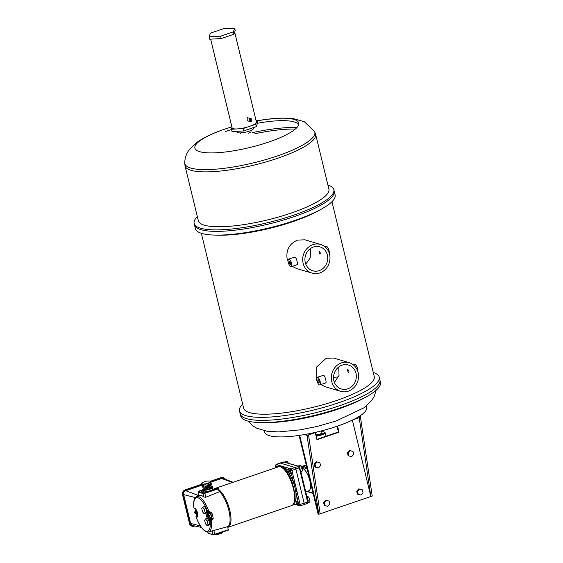 <?xml version="1.0" encoding="UTF-8"?>
<svg xmlns="http://www.w3.org/2000/svg" width="563" height="563" viewBox="0 0 563 563"><rect width="100%" height="100%" fill="white"/><g stroke="black" fill="none" stroke-linecap="round" stroke-linejoin="round"><path stroke-width="0.84" d="M318.89 382.594A1.562 0.563 -108.8 0 0 319.038 382.594A1.562 0.563 -108.8 0 0 319.122 381.123A1.562 0.563 -108.8 0 0 318.172 379.638A1.562 0.563 -108.8 0 0 318.025 379.638A1.562 0.563 -108.8 0 0 317.94 381.109A1.562 0.563 -108.8 0 0 318.89 382.594M347.871 369.518C349.032 370.714 349.264 371.7 348.588 372.474C347.624 371.207 347.385 370.222 347.871 369.518L347.73 369.511M290.29 264.385A1.562 0.563 -108.8 0 0 290.438 264.385A1.562 0.563 -108.8 0 0 290.522 262.914A1.562 0.563 -108.8 0 0 289.579 261.429A1.562 0.563 -108.8 0 0 289.431 261.429A1.562 0.563 -108.8 0 0 289.347 262.9A1.562 0.563 -108.8 0 0 290.29 264.385M320.354 252.949L319.988 254.265L319.08 252.562L319.277 251.309L320.354 252.949M310.164 248.747L310.537 250.014L310.22 257.91L305.8 264.202M338.757 366.956L339.017 375.472L334.401 382.411M333.521 377.435A64.717 14.927 166.4 0 1 338.567 376.837M327.377 255.039A12.499 11.309 -73.4 0 1 324.133 267.376A12.499 11.309 -73.4 0 1 312.761 270.782A12.499 11.309 -73.4 0 1 305.287 262.569A12.499 11.309 -73.4 0 1 308.531 250.225A12.499 11.309 -73.4 0 1 319.904 246.826A12.499 11.309 -73.4 0 1 327.377 255.039M342.072 365.19A12.499 11.309 -73.4 0 1 348.497 365.035A12.499 11.309 -73.4 0 1 356.33 376.731A12.499 11.309 -73.4 0 1 347.786 388.836A12.499 11.309 -73.4 0 1 341.354 388.991A12.499 11.309 -73.4 0 1 333.528 377.287A12.499 11.309 -73.4 0 1 342.072 365.19M317.609 377.309A4.025 1.443 -108.8 0 0 317.236 377.309A4.025 1.443 -108.8 0 0 317.018 381.102A4.025 1.443 -108.8 0 0 319.453 384.923A4.025 1.443 -108.8 0 0 319.826 384.923A4.025 1.443 -108.8 0 0 320.044 381.13A4.025 1.443 -108.8 0 0 317.609 377.309M325.463 382.875C327.11 383.924 325.154 375.838 323.619 375.261L317.236 377.309M357.829 371.376A4.025 1.443 -108.8 0 0 357.181 367.336A4.025 1.443 -108.8 0 0 355.091 364.535A4.025 1.443 -108.8 0 0 354.718 364.535L353.494 364.951M289.016 259.1A4.025 1.443 -108.8 0 0 288.636 259.1A4.025 1.443 -108.8 0 0 288.418 262.893A4.025 1.443 -108.8 0 0 290.853 266.714A4.025 1.443 -108.8 0 0 291.233 266.714A4.025 1.443 -108.8 0 0 291.451 262.921A4.025 1.443 -108.8 0 0 289.016 259.1M296.863 264.666C297.644 264.793 297.721 263.744 297.095 261.514C296.602 259.121 295.906 257.629 295.019 257.052L288.636 259.1M329.228 253.167A4.025 1.443 -108.8 0 0 328.581 249.127A4.025 1.443 -108.8 0 0 326.498 246.327A4.025 1.443 -108.8 0 0 326.118 246.327L324.893 246.742M327.912 185.023A71.867 16.573 166.4 0 1 333.852 189.647L334.211 191.124A71.867 16.573 166.4 0 1 293.71 216.776A71.867 16.573 166.4 0 0 334.211 191.124L335.119 194.882A71.867 16.573 166.4 0 1 320.826 209.443L317.588 211.209A67.18 15.49 166.4 0 1 293.091 221.576A67.18 15.49 166.4 0 1 218.472 235.186L214.784 235.095A71.867 16.573 166.4 0 1 195.417 228.677L194.151 223.441A71.867 16.573 166.4 0 1 197.317 216.621M320.826 209.443A71.867 16.573 166.4 0 1 294.618 220.534A71.867 16.573 166.4 0 1 214.784 235.095M293.71 216.776A71.867 16.573 166.4 0 1 194.502 224.919A71.867 16.573 166.4 0 0 293.71 216.776M373.262 372.481A71.867 16.573 166.4 0 1 379.202 377.097A71.867 16.573 166.4 0 1 338.701 402.749A71.867 16.573 166.4 0 1 239.5 410.899A71.867 16.573 166.4 0 1 242.667 404.072M379.202 377.097L379.934 380.116A71.867 16.573 166.4 0 1 339.433 405.768A71.867 16.573 166.4 0 1 240.225 413.918L240.767 416.134A71.867 16.573 166.4 0 0 260.134 422.546A71.867 16.573 166.4 0 0 339.968 407.985A71.867 16.573 166.4 0 0 366.175 396.894A71.867 16.573 166.4 0 0 380.468 382.333L379.934 380.124A71.867 16.573 166.4 0 1 339.433 405.768A71.867 16.573 166.4 0 1 240.225 413.918L239.5 410.899M331.952 201.702L374.254 376.584A67.18 15.49 166.4 0 1 336.392 400.567A67.18 15.49 166.4 0 1 243.666 408.182L201.357 233.3M340.657 391.348A14.962 13.533 -73.4 0 1 331.283 377.344A14.962 13.533 -73.4 0 1 341.509 362.861A14.962 13.533 -73.4 0 1 349.201 362.678A14.962 13.533 -73.4 0 1 358.575 376.682A14.962 13.533 -73.4 0 1 348.349 391.158A14.962 13.533 -73.4 0 1 340.657 391.348L325.118 386.711L320.861 384.571M316.695 379.546L316.765 366.886L326.167 358.293L333.662 358.04L349.201 362.678M312.057 273.139A14.962 13.533 -73.4 0 1 303.112 263.308A14.962 13.533 -73.4 0 1 306.997 248.543A14.962 13.533 -73.4 0 1 320.607 244.469A14.962 13.533 -73.4 0 1 329.552 254.3A14.962 13.533 -73.4 0 1 325.667 269.065A14.962 13.533 -73.4 0 1 312.057 273.139L296.518 268.502L292.26 266.362M288.094 261.338L287.088 258.53C286.011 249.747 289.509 243.596 297.567 240.084L305.069 239.831L320.607 244.469M232.055 127.639L231.499 129.251L232.069 131.615L243.547 130.968L256.306 126.619L257.572 122.924L257.002 120.559L256.074 120.616M231.499 129.251L242.977 128.603L243.547 130.968M242.977 128.603L255.729 124.254L256.306 126.619M255.729 124.254L257.002 120.559M251.021 132.052A5.848 1.351 166.4 0 1 248.473 133.199M333.852 189.647A71.867 16.573 166.4 0 1 293.351 215.298A71.867 16.573 166.4 0 1 194.151 223.441M185.037 165.86A67.18 15.49 166.4 0 0 277.77 158.238A67.18 15.49 166.4 0 0 315.632 134.261L328.905 189.133A67.18 15.49 166.4 0 1 291.043 213.11A67.18 15.49 166.4 0 1 198.317 220.724L185.037 165.86L184.692 162.693A66.898 15.426 -13.6 0 0 277.13 156.035A66.898 15.426 -13.6 0 0 314.499 131.292L304.309 121.756L293.787 118.723L282.542 118.096L267.087 119.257L257.066 120.806A53.436 12.323 166.4 0 1 298.489 122.284A53.436 12.323 166.4 0 1 268.65 142.066A53.436 12.323 166.4 0 1 199.605 151.651A53.436 12.323 166.4 0 1 225.003 129.054A53.436 12.323 166.4 0 1 231.865 126.858L224.799 129.117C213.511 132.896 204.334 137.231 197.254 142.129L189.358 149.61C186.55 153.122 184.995 157.485 184.692 162.693M253.449 127.59L253.617 128.273A8.311 1.914 166.4 0 1 248.93 131.235A8.311 1.914 166.4 0 1 237.459 132.178L237.255 131.327M250.605 120.595A0.577 0.521 106.6 0 0 250.641 119.497A0.577 0.521 106.6 0 0 249.951 120.067A0.577 0.521 106.6 0 0 250.605 120.595M250.922 118.554L247.248 117.716L247.143 120.686L250.028 121.545A1.562 1.415 106.6 0 0 251.9 120.018A1.562 1.415 106.6 0 0 250.12 118.575A1.562 1.415 106.6 0 0 250.028 121.545M234.665 32.126L256.397 121.967A12.499 2.885 166.4 0 1 249.353 126.429A12.499 2.885 166.4 0 1 232.104 127.843L210.646 39.157M209.14 36.841L209.71 39.206L221.196 38.558L233.948 34.209L235.221 30.515L234.644 28.15L223.166 28.804L210.414 33.147L209.14 36.841L220.619 36.194L233.378 31.845L234.644 28.15M233.948 34.209L233.378 31.845M221.196 38.558L220.619 36.194M264.399 430.772L264.751 432.222A52.338 12.069 -13.6 0 0 269.367 435.678A52.338 12.069 -13.6 0 0 327.947 429.133A52.338 12.069 -13.6 0 0 366.492 407.612L366.14 406.162M366.175 396.894L362.938 398.66A67.18 15.49 166.4 0 1 338.44 409.027A67.18 15.49 166.4 0 1 263.822 422.637L260.134 422.546M315.906 435.382A5.623 1.295 -13.6 0 0 322.198 433.904A5.623 1.295 -13.6 0 0 324.168 431.997A5.623 1.295 -13.6 0 0 324.077 431.955A5.623 1.295 -13.6 0 0 321.712 431.8M321.487 430.892L321.966 432.848A3.125 0.718 166.4 0 1 319.531 434.164A3.125 0.718 166.4 0 1 316.068 434.488A3.125 0.718 166.4 0 1 315.892 434.312L315.463 432.553M324.795 432.363A6.249 1.443 166.4 0 1 324.893 432.412A6.249 1.443 166.4 0 1 325.147 432.701A6.249 1.443 166.4 0 1 322.289 434.692A6.249 1.443 166.4 0 1 316.089 436.142M317.363 431.905L307.138 435.396L304.386 434.573L307.138 435.396L308.517 434.925L320.143 513.801L318.764 514.265L299.664 435.333L318.764 514.265L370.841 496.517L352.354 420.118M306.828 434.136L318.764 514.265L318.123 514.075L299.094 435.417M337.568 426.092L339.046 432.18L316.955 439.71L315.245 432.63M337.026 426.275L338.405 431.99L316.863 439.337M339.046 432.18L338.405 431.99M360.236 415.712L372.22 496.052L370.841 496.517L359.208 417.647L353.268 419.674M360.594 417.176L359.208 417.647M189.907 523.689L182.933 494.849L182.532 494.729L189.506 523.569A3.878 3.505 -73.4 0 0 191.828 526.116L192.229 526.236A3.878 3.505 -73.4 0 1 189.907 523.689L189.506 523.569M194.798 525.997L194.221 526.187A3.878 3.505 -73.4 0 1 192.229 526.236M201.66 484.497L185.466 490.014A3.878 3.505 106.6 0 0 182.933 494.849M225.418 479.289A3.878 3.505 106.6 0 0 223.469 477.698A3.878 3.505 106.6 0 0 221.477 477.748L210.52 481.478M195.382 497.572L183.651 494.603L190.625 523.449A3.125 2.829 106.6 0 0 192.701 525.553L201.357 527.376M183.651 494.603A3.125 2.829 -73.4 0 1 185.699 490.711L201.821 485.215M210.886 482.125L221.59 478.473A3.125 2.829 -73.4 0 1 223.398 478.501L233.082 482.28M201.603 484.257L185.065 489.894A3.878 3.505 106.6 0 0 182.532 494.729M223.469 477.698L223.068 477.579A3.878 3.505 106.6 0 0 221.076 477.628L210.393 481.266M197.507 514.498L197.655 514.955M201.399 483.357L202.223 482.554L206.48 481.105L210.337 481.027L210.766 481.59L211.505 484.834L210.682 485.637L206.431 487.086L202.567 487.164L201.878 483.575L201.399 483.357L202.476 486.749M196.804 496.587L198.092 495.313L185.699 490.711M210.337 481.027L210.428 481.442M210.766 481.59L210.105 482.019L210.844 485.264M210.105 482.019L210.682 485.637M209.943 482.392L208.845 482.787L209.584 486.031M208.845 482.787L208.085 483.223L208.824 486.46M208.085 483.223L206.839 483.469L207.578 486.714M206.839 483.469L205.692 483.842L206.431 487.086M205.692 483.842L204.636 483.884L205.375 487.129M204.636 483.884L203.405 484.103L204.144 487.347M203.405 484.103L202.821 483.927L203.56 487.164M202.821 483.927L201.835 483.927M291.479 469.458A0.985 0.472 149.2 0 0 290.529 470.309L290.353 470.133A0.985 0.894 -73.4 0 1 290.972 468.916L291.908 470.492L297.039 491.682L300.163 504.61L299.896 505.827A0.985 0.894 -73.4 0 1 299.425 505.827L299.425 505.827A0.985 0.894 -73.4 0 1 298.833 505.18L295.793 491.844A19.036 6.819 71.2 0 1 294.203 503.005M300.213 505.546L299.896 505.827L300.213 505.546A0.985 0.788 -167.7 0 1 298.946 505.088M275.898 464.806L280.078 463.011L294.942 467.445L295.885 469.021L299.889 467.593L299.727 469.429L300.536 469.085L299.755 469.542L300.579 470.745L300.522 470.218L307.518 499.121L307.285 498.466L307.236 500.479L299.755 469.542M278.861 466.706L275.624 465.742A0.985 0.894 -73.4 0 1 276.236 464.524L290.972 468.916L298.425 466.361L299.727 469.429M293.612 504.054A0.985 0.894 -73.4 0 0 293.844 504.159L300.023 505.827L304.069 504.652L304.21 503.435L295.885 469.021L291.908 470.492L290.529 470.309M215.235 489.022A20.043 7.185 -108.8 0 0 214.053 489.226L212.765 489.775M196.705 517.094L196.149 516.925A0.985 0.894 -73.4 0 1 196.733 515.722L197.289 515.891A0.985 0.894 -73.4 0 0 196.705 517.094A4.743 1.703 71.2 0 0 197.557 513.182A4.743 1.703 71.2 0 0 194.538 508.115L193.975 507.946A17.65 6.327 71.2 0 1 197.965 497.819A17.65 6.327 71.2 0 1 207.86 512.084A0.985 0.894 -73.4 0 0 208.887 512.738L208.993 511.676L209.584 511.542L211.913 513.02A18.804 6.735 71.2 0 1 213.229 518.481L211.287 521.155A18.628 6.679 71.2 0 1 208.648 531.915L211.456 531.183A18.846 6.756 -108.8 0 0 212.04 530.951L227.656 526.651L228.311 530.128L214.756 534.611M227.705 526.848A20.043 7.185 -108.8 0 0 228.888 510.578A20.043 7.185 -108.8 0 0 219.035 491.013M209.584 511.542L209.542 512.604L208.957 512.745A0.985 0.985 0 0 1 208.444 512.731L207.881 512.569A0.985 0.894 -73.4 0 1 207.297 511.922L208.993 511.676A18.628 6.679 -108.8 0 0 198.549 496.608A18.628 6.679 -108.8 0 0 196.635 496.657L199.302 495.524A18.846 6.756 71.2 0 1 201.244 495.468A18.846 6.756 71.2 0 1 203.841 497.059L205.805 497.228L219.239 491.837L218.022 488.198L210.062 490.732A6.299 1.45 166.4 0 1 201.568 491.379A6.299 1.45 166.4 0 1 203.159 489.93M194.953 511.781A1.027 0.366 -108.8 0 0 194.854 511.781A1.027 0.366 -108.8 0 0 194.798 512.745A1.027 0.366 -108.8 0 0 195.417 513.723A1.027 0.366 -108.8 0 0 195.516 513.723A1.027 0.366 -108.8 0 0 195.572 512.752A1.027 0.366 -108.8 0 0 194.953 511.781M196.29 513.428A1.027 0.366 -108.8 0 0 196.388 513.428A1.027 0.366 -108.8 0 0 196.445 512.457A1.027 0.366 -108.8 0 0 195.818 511.485A1.027 0.366 -108.8 0 0 195.727 511.485A1.027 0.366 -108.8 0 0 195.65 511.542M207.712 515.588A1.027 0.366 -108.8 0 0 207.613 515.588A1.027 0.366 -108.8 0 0 207.557 516.553A1.027 0.366 -108.8 0 0 208.183 517.524A1.027 0.366 -108.8 0 0 208.275 517.524A1.027 0.366 -108.8 0 0 208.331 516.56A1.027 0.366 -108.8 0 0 207.712 515.588M209.049 517.228A1.027 0.366 -108.8 0 0 209.147 517.228A1.027 0.366 -108.8 0 0 209.204 516.264A1.027 0.366 -108.8 0 0 208.584 515.293A1.027 0.366 -108.8 0 0 208.486 515.293A1.027 0.366 -108.8 0 0 208.409 515.349M282.035 467.311A19.036 6.819 71.2 0 1 282.872 467.452A19.036 6.819 71.2 0 1 284.772 468.465A19.036 6.819 71.2 0 1 293.795 483.589A19.036 6.819 71.2 0 1 295.793 491.844L297.039 491.682M283.365 462.244L285.145 461.892L284.371 462.174L298.425 466.361A0.985 0.894 -73.4 0 1 298.904 466.361L298.904 466.361A0.985 0.894 -73.4 0 1 299.263 466.586M275.23 467.909A1.562 0.563 71.2 0 1 275.398 466.762A1.562 0.563 71.2 0 1 275.546 466.762A1.562 0.563 71.2 0 1 276.229 467.571M276.151 466.558A1.562 0.563 71.2 0 1 276.264 466.467A1.562 0.563 71.2 0 1 276.412 466.467A1.562 0.563 71.2 0 1 277.102 467.276M288.946 470.752A1.562 0.563 71.2 0 1 289.889 472.23A1.562 0.563 71.2 0 1 289.804 473.708A1.562 0.563 71.2 0 1 289.656 473.701A1.562 0.563 71.2 0 1 288.713 472.223A1.562 0.563 71.2 0 1 288.798 470.745A1.562 0.563 71.2 0 1 288.946 470.752M289.551 470.541A1.562 0.563 71.2 0 1 289.671 470.45A1.562 0.563 71.2 0 1 289.811 470.45A1.562 0.563 71.2 0 1 290.761 471.935A1.562 0.563 71.2 0 1 290.677 473.413A1.562 0.563 71.2 0 1 290.529 473.406M307.363 503.301L308.151 501.746L307.264 500.598L308.109 500.359L307.236 500.479M296.455 501.802A1.562 0.563 -108.8 0 0 296.314 501.802A1.562 0.563 -108.8 0 0 296.229 503.273A1.562 0.563 -108.8 0 0 297.173 504.758A1.562 0.563 -108.8 0 0 297.32 504.758A1.562 0.563 -108.8 0 0 297.405 503.287A1.562 0.563 -108.8 0 0 296.455 501.802M298.045 504.462A1.562 0.563 -108.8 0 0 298.186 504.462A1.562 0.563 -108.8 0 0 298.27 502.991A1.562 0.563 -108.8 0 0 297.327 501.506A1.562 0.563 -108.8 0 0 297.18 501.506A1.562 0.563 -108.8 0 0 297.067 501.598M305.744 491.78L308.82 490.725A11.95 4.286 -108.8 0 0 309.467 479.451A11.95 4.286 -108.8 0 0 302.232 468.113A11.95 4.286 -108.8 0 0 302.085 468.071M301.838 467.529A12.71 4.553 71.2 0 1 302.767 467.607L307.124 468.62M307.574 491.154A12.71 4.553 -108.8 0 0 308.587 491.647L313.091 493.279M307.095 497.389L308.573 496.883L306.912 496.622M308.573 496.883L309.847 499.662L308.109 500.254M308.095 502.006A0.985 0.788 -167.7 0 1 308.179 502.499L308.095 501.689M309.847 499.662L309.826 502.062L308.137 502.632M304.069 504.652L307.518 503.301L308.179 502.499A0.985 0.788 -167.7 0 1 307.701 503.019M311.353 492.477A0.985 0.894 106.6 0 0 311.944 493.125L309.171 492.294A0.985 0.894 106.6 0 1 308.587 491.647M288.397 463.082L286.919 461.252L285.145 461.892M298.96 466.896A0.985 0.472 -30.8 0 1 299.643 466.973L298.904 466.361L284.371 462.174M300.839 471.512L302.317 471.006L302.331 468.613L301.064 465.826L299.769 465.446L297.933 466.073M302.331 468.613L300.536 469.085M301.064 465.826L299.164 466.474M299.664 467.177A0.985 0.472 -30.8 0 0 299.643 466.973L299.875 467.656M307.004 467.557L303.415 466.375A13.695 4.905 -108.8 0 0 302.127 466.368L306.244 464.968M279.825 463.117L283.682 461.963A0.985 0.894 -73.4 0 1 284.153 461.963L279.952 463.011L276.081 464.524L275.42 465.327A0.985 0.788 12.3 0 0 275.511 465.833L275.504 465.974M305.54 468.43A0.985 0.894 -73.4 0 1 306.181 467.206A20.303 4.68 -13.6 0 1 306.525 466.129M210.534 487.403L204.629 489.163L210.534 487.403M207.824 515.518L208.247 513.913L209.408 515.349L211.146 514.758L211.716 517.101L211.125 518.016L209.387 518.607L209.978 517.693L209.408 515.349M208.458 517.467L209.387 518.607M204.32 509.241L205.143 512.654L204.285 513.977L202.596 511.894L201.765 508.48L202.631 507.157L204.32 509.241L206.058 508.649L206.895 512.056L206.023 513.386L204.285 513.977M208.007 524.477L207.177 521.064L205.488 518.973L204.629 520.303L205.453 523.717L207.142 525.8L208.007 524.477L209.746 523.879L208.929 520.465L207.233 518.382L205.488 518.973M195.058 511.711L195.488 510.106L196.937 511.443M195.699 513.66L196.621 514.8L197.219 513.892L196.649 511.542M209.978 517.693L211.716 517.101M208.247 513.913L209.985 513.322L211.146 514.758M207.142 525.8L208.88 525.209L209.746 523.879M207.177 521.064L208.929 520.465M205.143 512.654L206.895 512.056M202.631 507.157L204.369 506.559L206.058 508.649M196.621 514.8L197.697 514.434M197.219 513.892L197.606 513.759M195.488 510.106L196.149 509.881M210.886 486.904L212.364 486.523L213.117 489.627M211.308 486.953L212.364 486.523M197.683 515.609L196.733 515.722A0.985 0.415 -114.5 0 0 196.607 515.736A0.985 0.415 -114.5 0 0 196.494 515.863M209.147 517.228L208.275 517.524A3.765 1.351 -108.8 0 0 210.048 519.691L210.611 519.86A0.985 0.894 106.6 0 0 210.027 521.064A17.65 6.327 -108.8 0 1 206.037 531.198A17.65 6.327 -108.8 0 1 196.149 516.925L196.17 516.933M210.886 518.094A2.738 0.978 -108.8 0 0 211.181 518.256A0.985 0.894 -73.4 0 1 210.597 519.459L210.048 519.691A0.985 0.894 106.6 0 0 209.464 520.895L210.027 521.064A0.985 0.457 -7.2 0 0 211.287 521.155L210.611 519.86L211.181 519.635L210.597 519.459A3.723 1.33 71.2 0 1 209.563 518.551M213.229 518.481A0.985 0.359 169.9 0 1 211.991 518.502L211.181 519.635L211.85 520.93M211.913 513.02L210.738 513.322L209.591 512.583M194.538 508.115A0.985 0.894 106.6 0 0 195.122 508.762L194.566 508.593A0.985 0.894 106.6 0 1 193.975 507.946A0.985 0.457 172.8 0 1 193.869 507.777A0.985 0.457 172.8 0 1 193.932 507.58M197.536 514.202L197.127 515.497A0.985 0.415 -114.5 0 1 197.254 515.483L197.613 514.209M207.867 532.021L208.12 533.062A0.493 0.443 106.6 0 0 208.416 533.386L212.891 534.484L214.756 534.238L228.402 529.72L228.311 530.128M208.648 531.915C207.874 532.345 206.508 531.958 204.559 530.747C201.258 528.073 198.436 523.47 196.086 516.954A0.985 0.985 0 0 1 196.607 515.736L197.127 515.497A0.985 0.415 -114.5 0 0 197.043 515.581M290.353 470.133L284.772 468.465A0.985 0.894 -73.4 0 1 285.385 467.248M295.04 483.42L293.795 483.589L290.67 470.654M281.204 466.931A0.985 0.894 -73.4 0 1 281.817 466.185M307.264 500.598L307.63 502.09L298.925 504.779M358.223 494.37L357.421 494.131L356.703 491.175L358.744 488.881L362.29 489.789L363.008 492.745L360.974 495.032L358.223 494.37L357.512 491.415L359.546 489.12L362.29 489.789M358.744 488.881L359.546 489.12M356.703 491.175L357.512 491.415M325.09 505.665L324.288 505.426L323.57 502.47L325.604 500.176L329.158 501.077L329.876 504.033L327.842 506.327L325.09 505.665L324.372 502.71L326.406 500.416L329.158 501.077M325.604 500.176L326.406 500.416M323.57 502.47L324.372 502.71M315.794 467.248L314.991 467.009L314.281 464.053L316.315 461.759L319.861 462.659L320.579 465.615L318.545 467.909L315.794 467.248L315.083 464.292L317.117 461.998L319.861 462.659M316.315 461.759L317.117 461.998M314.281 464.053L315.083 464.292M348.933 455.953L348.124 455.713L347.413 452.758L349.447 450.463L353.001 451.371L353.712 454.327L351.678 456.614L348.933 455.953L348.216 452.997L350.249 450.703L353.001 451.371M349.447 450.463L350.249 450.703M347.413 452.758L348.216 452.997M296.87 127.59A64.513 14.877 -13.6 0 0 252.393 132.636M254.821 133.748A64.717 14.927 166.4 0 1 295.336 129.054M257.467 123.241A52.908 12.203 166.4 0 1 298.629 124.887M200.351 525.912L190.625 523.449M232.428 482.505L221.59 478.473M198.88 491.119L198.085 492.006L198.964 495.665L198.401 495.855L198.092 495.313L198.823 495.067M185.466 490.014L185.065 489.894M221.477 477.748L221.076 477.628M198.401 495.855L197.951 496.094M280.367 466.833A20.479 7.34 -108.8 0 0 278.446 466.818L280.874 466.818C285.371 468.775 289.262 474.327 292.549 483.476L295.026 494.462C295.589 504.265 292.971 504.877 291.662 505.588A20.479 7.34 -108.8 0 0 292.767 486.263A20.479 7.34 -108.8 0 0 280.367 466.833M278.446 466.818L214.813 488.501A20.479 7.34 71.2 0 1 216.734 488.522A20.479 7.34 71.2 0 1 216.748 488.522M215.882 534.252A4.687 1.084 -13.6 0 0 220.26 533.33A4.687 1.084 -13.6 0 0 222.807 531.965M209.612 489.317A4.687 1.084 -13.6 0 0 212.251 487.642C211.252 486.601 209.112 486.643 205.826 487.769C203.679 488.564 202.779 489.254 203.137 489.845A4.687 1.084 -13.6 0 0 209.612 489.317M220.168 533.731A4.194 0.964 166.4 0 1 215.01 534.54M205.868 487.769A4.194 0.964 166.4 0 1 211.287 487.016A4.194 0.964 166.4 0 1 209.295 488.79A4.194 0.964 166.4 0 1 203.876 489.543A4.194 0.964 166.4 0 1 205.868 487.769M275.532 466.143L275.666 466.671M293.844 503.695L296.947 504.617M297.37 504.744L298.833 505.18M306.342 465.376L303.415 466.375A0.985 0.894 -73.4 0 0 302.767 467.607M312.655 493.054A0.985 0.859 118.4 0 0 313.056 493.624L313.197 493.702M306.736 468.592A0.985 0.908 -88.8 0 1 306.898 467.677M208.021 514.258A3.723 1.33 71.2 0 1 208.247 512.675M209.337 513.54A2.738 0.978 -108.8 0 1 209.929 513.076A0.985 0.894 106.6 0 0 209.633 512.59M207.937 512.583A3.765 1.351 -108.8 0 0 207.634 515.581M197.655 515.736L197.289 515.891A3.765 1.351 -108.8 0 0 197.599 515.905M209.464 520.895A4.743 1.703 71.2 0 1 208.95 520.613M207.297 511.922A4.743 1.703 -108.8 0 0 206.846 511.915M207.564 518.797A4.743 1.703 71.2 0 1 206.192 513.125M203.123 489.613L198.922 491.091L203.123 489.627M198.085 492.006L198.211 492.104A0.493 0.443 -73.4 0 1 198.535 491.492L198.971 491.084M199.063 495.623L198.211 492.104L202.983 493.533A0.493 0.443 -73.4 0 1 203.306 492.914L198.535 491.492M203.841 497.059L202.983 493.533L204.848 493.279L204.552 492.752L203.306 492.914M205.805 497.228L204.848 493.279L218.493 488.768M218.184 488.241L204.552 492.752M211.181 518.256L211.991 518.502A17.819 6.383 -108.8 0 0 210.738 513.322L209.929 513.076M208.887 512.738L209.478 512.597M213.799 530.283L214.756 534.238L214.721 534.639L213.44 534.801A0.493 0.443 106.6 0 1 213.187 534.808L228.36 530.128M212.04 530.951L212.891 534.484A0.493 0.443 106.6 0 0 213.187 534.808L208.416 533.386M212.342 486.559L213.088 489.641M212.16 486.657L212.898 489.719M218.683 489.536A20.479 7.34 71.2 0 1 229.718 510.106A20.479 7.34 71.2 0 1 228.029 527.271L291.662 505.588M291.233 266.714L297.208 264.673M319.826 384.923L325.808 382.882M231.562 129.511L225.587 131.446M251.541 130.173L251.774 131.116M315.632 134.261L314.499 131.292M240.169 132.924L240.401 133.86M248.17 421.166L252.977 425.959L256.707 428.204L267.024 431.244L278.432 431.92L300.22 429.858L317.37 426.388L336.329 420.899L364.022 407.781L371.805 400.356L374.099 396.655L376.183 390.201M325.147 432.701L325.998 436.219M324.168 431.997L324.893 432.412M214.813 488.501L213.215 489.585M212.779 489.831L212.251 487.642M214.911 534.576L220.217 533.731C221.928 533.26 222.821 532.57 222.899 531.655M194.854 511.781L195.727 511.485M207.613 515.588L208.486 515.293M289.804 473.708L290.677 473.413M296.314 501.802L297.18 501.506M297.32 504.758L298.186 504.462M307.314 491.246L309.171 492.294M311.944 493.125L313.056 493.624M288.798 470.745L289.671 470.45M275.398 466.762L276.264 466.467M301.465 466.706L302.127 466.368M284.554 462.082L284.153 461.963M195.516 513.723L196.388 513.428M195.122 508.762C195.375 508.29 198.64 513.73 197.571 515.947L197.676 515.877M210.844 486.904L212.124 486.453M203.644 491.942L203.137 489.845M196.635 496.657C193.989 498.255 193.067 501.957 193.869 507.777A0.985 0.985 0 0 0 194.566 508.593M207.993 532.964L207.761 532.021M275.42 465.327L275.596 466.692"/></g></svg>
